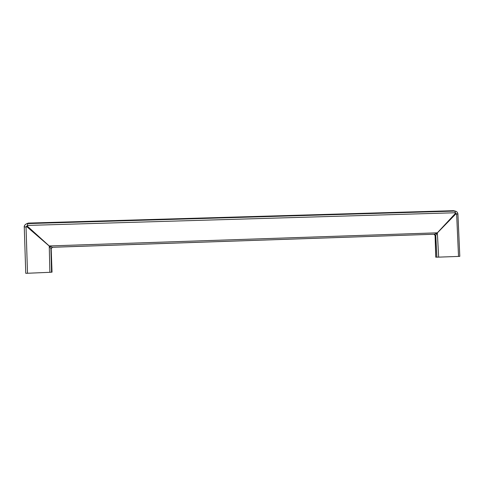 <?xml version="1.0" encoding="UTF-8"?>
<svg xmlns="http://www.w3.org/2000/svg" width="484" height="484" viewBox="0 0 484 484"><rect width="100%" height="100%" fill="white"/><g stroke="black" fill="none" stroke-linecap="round" stroke-linejoin="round"><path stroke-width="0.73" d="M457.9 214.013L456.63 214.007L455.341 212.748L454.899 211.072L455.632 211.212C456.872 211.55 457.628 212.482 457.9 214.013L459.8 256.369L438.661 257.137L437.348 232.822L455.232 213.595L455.704 214.055L437.385 232.858M435.08 235.357L435.751 257.173L438.661 257.137M458.536 256.429L456.63 214.007L455.704 214.055M25.761 273.309L24.267 226.99C24.4 225.084 25.501 223.947 27.582 223.59L27.558 226.349L27.037 226.881L26.033 226.893L27.509 273.26L25.761 273.309L24.267 226.99L26.033 226.893L27.455 225.429L455.341 212.748L455.232 213.595M27.558 226.349L49.211 245.951L437.348 232.822L434.481 234.226L52.308 247.263L49.211 245.951L50.911 248.691L52.302 247.257M459.8 256.369L457.912 214.013C457.689 212.555 456.926 211.623 455.632 211.218L453.919 210.746L454.899 211.072L27.582 223.59L28.502 223.094M453.006 210.697L453.919 210.746M437.318 232.84L435.769 235.46L434.481 234.226L52.538 247.282L51.171 248.582M435.854 257.179L435.189 235.502L433.936 234.268L435.219 235.502L434.033 234.274M51.159 248.709L52.024 272.153L49.882 272.31L49.247 245.963M27.509 273.26L49.882 272.31M27.037 226.881L49.174 245.987M436.907 257.185L435.769 235.46L434.469 234.226M435.219 235.502L435.739 235.466M51.546 272.226L50.911 248.691M52.024 272.153L51.183 248.685L52.345 247.3M453.375 210.691L28.314 223.094M24.206 227.044C24.085 225.381 25.428 224.074 28.241 223.112"/></g></svg>
